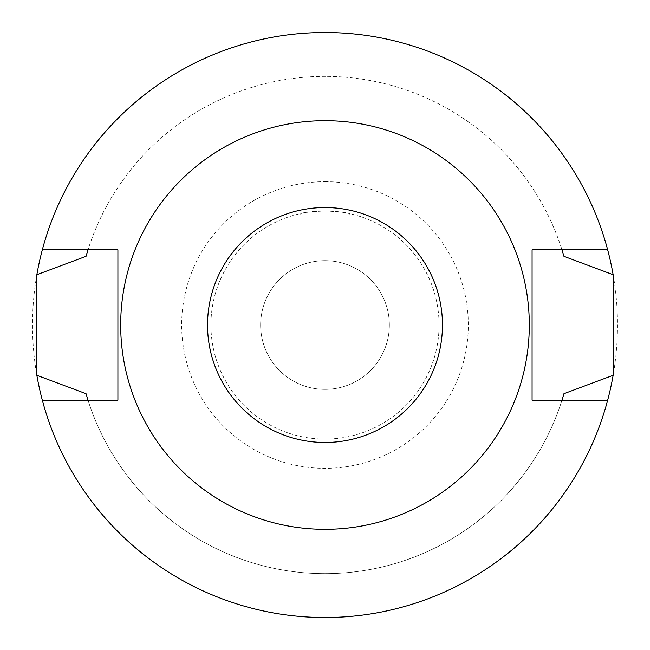 <?xml version="1.0" encoding="UTF-8"?>
<svg xmlns="http://www.w3.org/2000/svg" width="650" height="650" viewBox="0 0 650 650"><rect width="100%" height="100%" fill="white"/><g stroke="black" fill="none" stroke-linecap="round" stroke-linejoin="round"><path stroke-width="0.49" stroke-dasharray="3.25 2.44" d="M325 210.925C339.747 211.786 347.839 212.656 349.277 213.541C347.839 212.656 339.747 211.786 325 210.925C310.253 211.786 302.161 212.656 300.723 213.541C302.161 212.656 310.253 211.786 325 210.925A114.075 114.075 0 0 1 439.075 325A114.075 114.075 0 0 1 325 439.075A114.075 114.075 0 0 1 210.925 325A114.075 114.075 0 0 1 325 210.925A114.075 114.075 0 0 1 423.792 382.037A114.075 114.075 0 0 1 226.208 382.037A114.075 114.075 0 0 1 325 210.925M349.277 215.02L300.723 215.02L349.277 215.02L349.277 213.541M389.35 325A64.35 64.35 0 0 1 292.825 380.729A64.35 64.35 0 0 1 292.825 269.271A64.35 64.35 0 0 1 389.35 325A64.35 64.35 0 0 0 292.825 269.271A64.35 64.35 0 0 0 292.825 380.729A64.35 64.35 0 0 0 389.35 325M561.99 249.828L532.09 249.828L532.09 400.173L607.677 400.173A292.5 292.5 0 0 1 42.323 400.173L117.91 400.173L117.91 249.828L42.323 249.828A292.5 292.5 0 0 1 325 32.5A292.5 292.5 0 0 1 578.313 471.25A292.5 292.5 0 0 1 71.687 471.25A292.5 292.5 0 0 1 325 32.5A292.5 292.5 0 0 1 607.677 249.828L561.99 249.828A248.625 248.625 0 0 0 88.01 249.828A248.625 248.625 0 0 1 563.737 255.58M86.052 256.311A248.625 248.625 0 0 1 86.247 255.621M563.753 255.621A248.625 248.625 0 0 1 563.948 256.311M42.323 249.828A292.5 292.5 0 0 1 607.677 249.828M325 120.689A204.311 204.311 0 0 1 501.938 427.156A204.311 204.311 0 0 1 148.062 427.156A204.311 204.311 0 0 1 325 120.689M607.677 400.173A292.5 292.5 0 0 1 42.323 400.173M86.263 394.42A248.625 248.625 0 0 0 561.99 400.173A248.625 248.625 0 0 1 88.01 400.173M563.948 393.689A248.625 248.625 0 0 1 563.753 394.379M86.247 394.379A248.625 248.625 0 0 1 86.052 393.689M325 181.675A143.325 143.325 0 0 1 449.126 396.662A143.325 143.325 0 0 1 200.874 396.662A143.325 143.325 0 0 1 325 181.675M300.723 215.02L300.723 213.541"/><path stroke-width="0.97" d="M88.01 400.173L86.052 393.689L36.855 375.294L36.855 274.706L86.052 256.311L88.01 249.828A248.625 248.625 0 0 0 86.247 255.621M36.855 274.706A292.5 292.5 0 0 1 42.323 249.828L117.91 249.828L117.91 400.173L42.323 400.173A292.5 292.5 0 0 1 36.855 375.294M607.677 249.828A292.5 292.5 0 0 1 613.145 274.706L613.145 375.294A292.5 292.5 0 0 1 607.677 400.173L532.09 400.173L532.09 249.828L607.677 249.828A292.5 292.5 0 0 0 42.323 249.828M561.99 249.828L563.948 256.311L613.145 274.706M613.145 375.294L563.948 393.689L561.99 400.173A248.625 248.625 0 0 0 563.753 394.379M325 207.537A117.463 117.463 0 0 1 426.725 383.736A117.463 117.463 0 0 1 223.275 383.736A117.463 117.463 0 0 1 325 207.537M325 120.689A204.311 204.311 0 0 1 501.938 427.156A204.311 204.311 0 0 1 148.062 427.156A204.311 204.311 0 0 1 325 120.689M607.677 400.173A292.5 292.5 0 0 1 42.323 400.173"/></g></svg>
